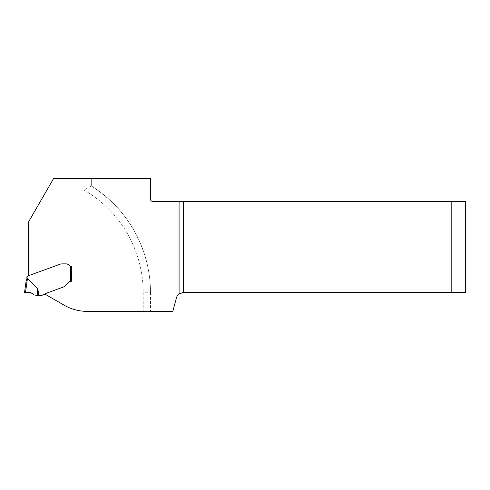 <?xml version="1.0" encoding="UTF-8"?>
<svg xmlns="http://www.w3.org/2000/svg" width="490" height="490" viewBox="0 0 490 490"><rect width="100%" height="100%" fill="white"/><g stroke="black" fill="none" stroke-linecap="round" stroke-linejoin="round"><path stroke-width="0.37" stroke-dasharray="2.45 1.84" d="M38.784 295.501L37.834 288.714C37.252 288.224 37.111 290.49 37.424 295.501L41.283 295.501A0.913 0.913 0 0 0 41.595 295.452L44.272 294.472A0.913 0.913 0 0 0 44.676 294.19A2.242 2.242 0 0 1 45.65 293.486L63.13 287.122A4.563 4.563 0 0 0 63.921 286.748A4.563 4.563 0 0 1 63.13 287.122L45.65 293.486A2.242 2.242 0 0 0 44.817 294.025L64.257 305.252A45.65 45.65 0 0 0 87.085 311.364L150.497 311.364L150.497 292.763A125.997 125.997 0 0 0 145.934 259.155L145.934 178.636L150.497 178.636L150.497 199.179A2.285 2.285 0 0 0 152.782 201.457L451.805 201.457L451.805 292.42L183.499 292.42A7.307 7.307 0 0 0 176.443 297.834L172.817 311.364L150.497 311.364L150.497 292.763A125.997 125.997 0 0 0 91.318 185.937L91.318 178.636L53.539 178.636L28.389 222.191L28.389 275.748L60.693 264.024A6.664 4.563 180 0 1 62.457 263.865L66.138 263.865A3.424 3.424 0 0 1 68.876 265.231A3.424 3.424 0 0 0 66.138 263.865L62.457 263.865A6.664 4.563 180 0 0 60.693 264.024L28.206 275.815A0.502 0.502 0 0 0 27.942 276.035L27.74 276.385A1.372 1.372 0 0 1 27.011 276.991L26.099 277.071M145.934 259.155C136.833 227.96 118.623 203.552 91.318 185.937L91.318 178.636L145.934 178.636M451.805 201.457L465.5 201.457L465.5 292.42L451.805 292.42M63.921 286.748L64.166 286.583A6.027 4.563 -45 0 0 65.005 285.848L68.576 282.283L65.005 285.848A6.027 4.563 -45 0 1 64.166 286.583L63.921 286.748M68.576 282.283A3.651 3.651 0 0 1 71.154 281.217L71.614 281.217L71.614 266.15L71.614 281.217L70.701 281.242A3.651 3.651 0 0 0 68.576 282.283M70.701 266.15L71.614 266.15L70.701 266.15A2.285 2.285 0 0 1 68.876 265.231A2.285 2.285 0 0 0 70.701 266.15L70.701 281.242M84.011 178.636L84.011 190.065L91.318 185.937A125.997 125.997 0 0 1 150.497 292.763L143.196 292.763L143.196 311.364M37.834 288.714L27.452 278.357L27.011 278.945L27.011 276.991M37.424 295.501L34.135 294.919C31.727 292.499 28.849 291.728 25.498 292.604L27.452 278.357M84.011 190.065A118.696 118.696 0 0 1 143.196 292.763"/><path stroke-width="0.73" d="M26.099 281.101L26.099 277.071L26.099 281.101L27.011 278.945L27.011 276.991L26.552 277.071L27.011 276.991A1.372 1.372 0 0 0 27.74 276.385L27.942 276.035A0.502 0.502 0 0 1 28.206 275.815L60.282 264.141L28.389 275.748L28.389 222.191L53.539 178.636L150.497 178.636L150.497 199.179A2.285 2.285 0 0 0 152.782 201.457L451.805 201.457L451.805 292.42L465.5 292.42L465.5 201.457L451.805 201.457M451.805 292.42L183.499 292.42L179.083 293.908L179.083 201.457M60.282 264.141L60.693 264.024A6.664 4.563 180 0 1 62.457 263.865L66.138 263.865A3.424 3.424 0 0 1 68.876 265.231A2.285 2.285 0 0 0 70.701 266.15A2.285 2.285 0 0 1 68.876 265.231A3.424 3.424 0 0 0 66.138 263.865L62.457 263.865A6.664 4.563 180 0 0 60.693 264.024L60.282 264.141M70.701 266.15L71.614 266.15L71.614 281.217L71.154 281.217L71.614 281.217L71.614 266.15L70.701 266.15L70.701 281.242A3.651 3.651 0 0 0 68.576 282.283A3.651 3.651 0 0 1 71.154 281.217L70.701 281.242M68.576 282.283L65.005 285.848A6.027 4.563 -45 0 1 64.166 286.583A6.027 4.563 -45 0 0 65.005 285.848L68.576 282.283M179.083 293.908A7.307 7.307 0 0 0 176.443 297.834L172.817 311.364L87.085 311.364A45.65 45.65 0 0 1 64.257 305.252L44.817 294.025A2.242 2.242 0 0 1 45.65 293.486L63.13 287.122A4.563 4.563 0 0 0 63.921 286.748L63.921 286.748A4.563 4.563 0 0 1 63.13 287.122L45.65 293.486A2.242 2.242 0 0 0 44.676 294.19A0.913 0.913 0 0 1 44.272 294.472L41.595 295.452A0.913 0.913 0 0 1 41.283 295.501L37.424 295.501C37.111 290.49 37.252 288.224 37.834 288.714L38.784 295.501M26.123 280.929L24.5 292.763L26.123 280.929L27.452 278.357L37.834 288.714M26.552 277.071L26.099 277.071M27.452 278.357L25.498 292.604C28.818 291.728 31.697 292.499 34.135 294.919L33.283 294.092C30.184 292.205 27.256 291.764 24.5 292.763L25.498 292.604C28.849 291.728 31.727 292.499 34.135 294.919L37.424 295.501M183.499 201.457L183.499 292.42"/></g></svg>
